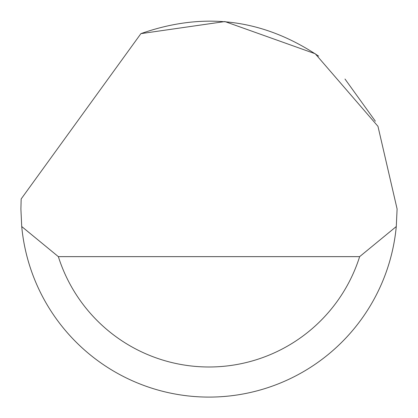 <?xml version="1.0" encoding="UTF-8"?>
<svg xmlns="http://www.w3.org/2000/svg" width="418" height="418" viewBox="0 0 418 418"><rect width="100%" height="100%" fill="white"/><g stroke="black" fill="none" stroke-linecap="round" stroke-linejoin="round"><path stroke-width="0.63" d="M140.908 33.639L224.889 21.553L315.24 53.76L377.966 126.325L397.1 208.984L396.28 226.54A188.1 188.1 0 0 1 21.72 226.54L20.9 208.984L21.166 198.952L140.908 33.639C203.932 11.385 263.183 18.888 318.662 56.158M344.981 79.018L375.364 121.204M21.72 226.54L58.353 256.636L359.647 256.636L396.28 226.54M58.353 256.636A158.004 158.004 0 0 0 359.647 256.636"/></g></svg>
